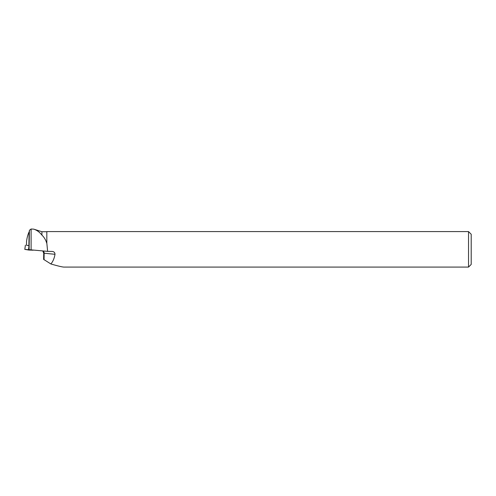 <?xml version="1.0" encoding="UTF-8"?>
<svg xmlns="http://www.w3.org/2000/svg" width="496" height="496" viewBox="0 0 496 496"><rect width="100%" height="100%" fill="white"/><g stroke="black" fill="none" stroke-linecap="round" stroke-linejoin="round"><path stroke-width="0.74" d="M26.48 245.185L29.152 245.818L28.911 250.065L24.8 249.376L33.251 250.201L28.911 250.065M29.388 231.235L29.097 231.967C27.968 234.211 27.113 237.299 26.542 241.23L26.474 245.266M46.829 243.121L46.829 231.589L46.829 243.121L47.628 251.367L29.09 249.674L29.407 230.305L31.099 229.009L33.716 229.14C36.915 230.175 39.649 232.171 41.924 235.123L41.924 231.725L33.716 229.14M46.829 231.589L468.534 231.589L468.534 267.09L64.058 267.09C62.353 267.065 57.964 266.023 50.883 263.971C52.948 261.547 54.318 258.323 55 254.299C54.926 252.501 53.921 251.546 51.987 251.435L47.628 251.367M52.309 251.453L51.987 251.435M46.698 243.052C45.706 239.828 44.113 237.187 41.924 235.123M468.534 231.589L471.2 234.255L471.2 264.43L468.534 267.09M44.045 259.768L44.15 253.22L43.729 253.14L43.629 259.383L50.883 263.971M31.099 250.027L31.099 229.009M25.395 245.167L24.831 249.389M28.452 250.034L29.016 245.811M43.27 251.013A2.846 2.424 -84.3 0 1 44.15 253.22L55 254.299M29.097 231.967L28.88 245.694M25.389 245.16L24.8 249.376M46.698 231.725L41.924 231.725M43.729 253.14L42.774 250.976"/></g></svg>
